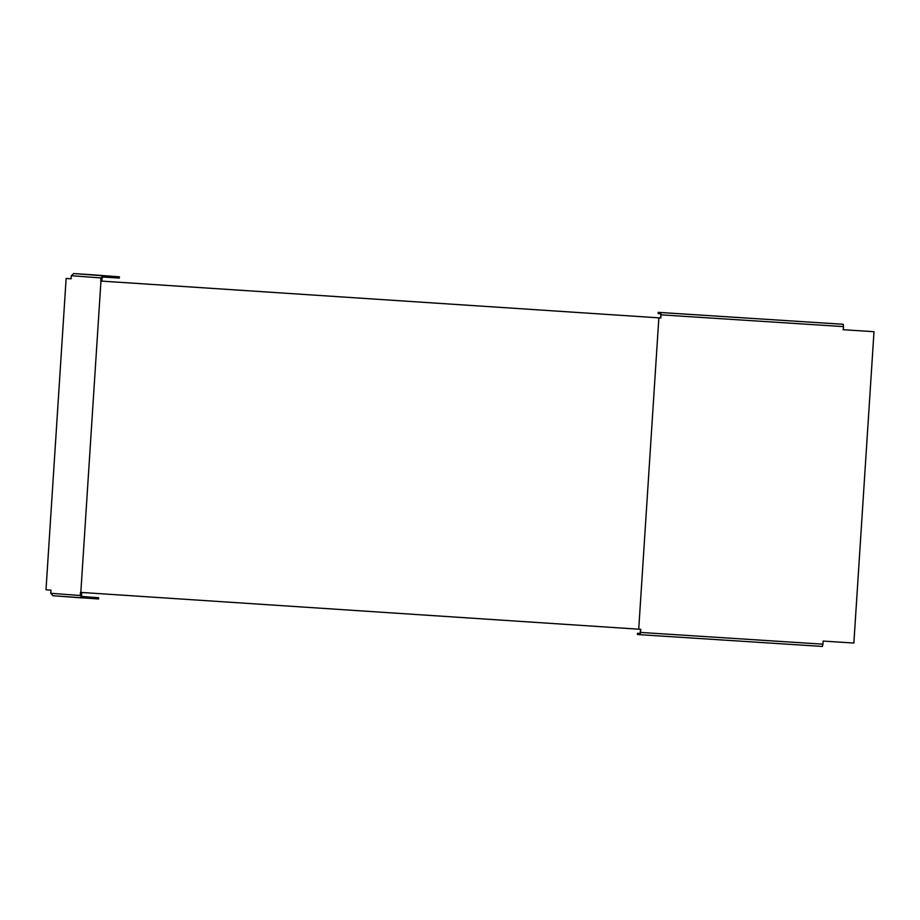 <?xml version="1.0" encoding="UTF-8"?>
<svg xmlns="http://www.w3.org/2000/svg" width="920" height="920" viewBox="0 0 920 920"><rect width="100%" height="100%" fill="white"/><g stroke="black" fill="none" stroke-linecap="round" stroke-linejoin="round"><path stroke-width="1.38" d="M71.104 278.806L66.136 278.438L71.104 278.817L71.311 275.701L73.715 273.562L89.895 274.608L119.416 276.828L103.224 275.793L100.82 277.932L100.959 281.071L660.905 317.975L660.894 312.547L658.271 312.351L658.191 313.593L660.813 313.8L660.709 317.964L100.625 281.037M66.136 278.438L46 589.789L50.979 590.168L50.772 593.285L80.293 595.505L80.488 592.388L640.769 629.326L640.573 632.431L822.928 644.172L823.135 641.067L853.863 643.045L874 331.695L843.26 329.716L843.467 326.6L661.101 314.858M640.573 629.303L640.136 633.443L637.514 633.247L637.433 634.49L640.056 634.696L640.573 632.431M640.366 632.419L640.136 633.443M822.422 646.438L640.056 634.696L822.422 646.438L822.928 644.172M637.514 633.247L640.182 633.42M874 331.695L843.065 329.705M658.271 312.351L843.249 324.288L843.467 326.6M101.855 281.117L102.051 278.012L103.143 277.035L119.335 278.082L119.416 276.828M80.293 595.505L82.397 597.931L52.854 595.711L98.578 598.977L98.659 597.735L82.478 596.689L81.512 595.585L81.719 592.469M52.877 595.711L50.772 593.285M81.903 596.47L98.659 597.735M73.715 273.562L103.224 275.793M71.311 275.701L100.82 277.932M80.822 592.411L100.959 281.071M638.721 629.188L658.858 317.837M660.894 312.547L843.249 324.288"/></g></svg>
